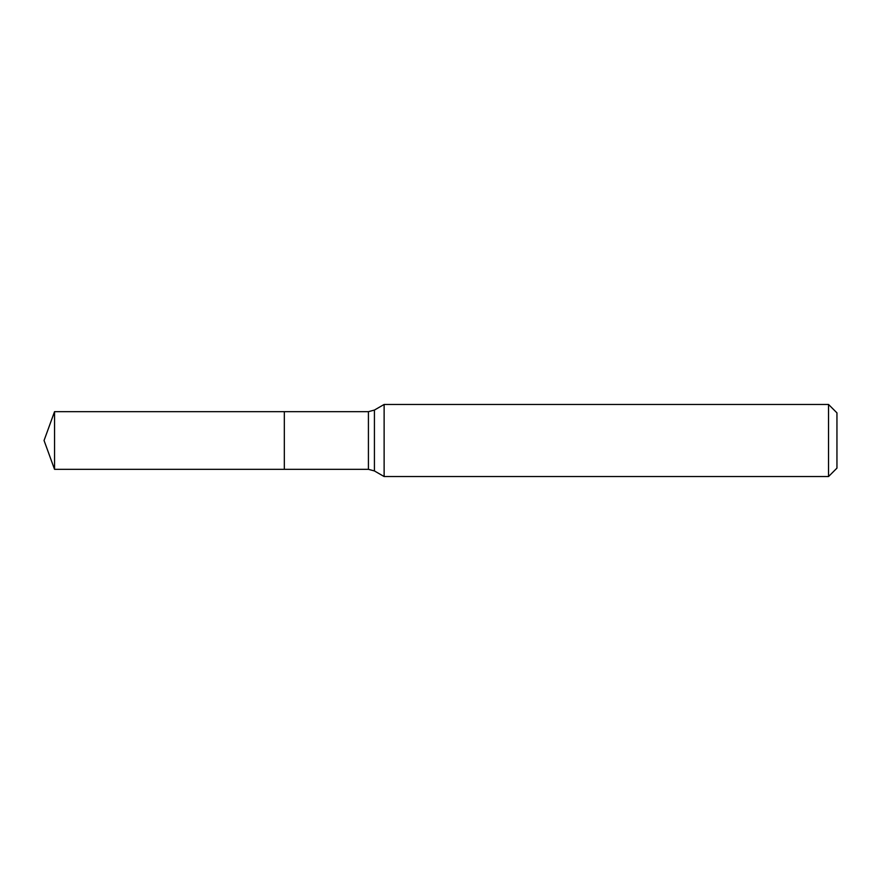 <?xml version="1.0" encoding="UTF-8"?>
<svg xmlns="http://www.w3.org/2000/svg" width="881" height="881" viewBox="0 0 881 881"><rect width="100%" height="100%" fill="white"/><g stroke="black" fill="none" stroke-linecap="round" stroke-linejoin="round"><path stroke-width="1.32" d="M384.127 404.456L384.127 476.544L828.536 476.544L828.536 404.456L384.127 404.456L374.425 410.061L374.425 470.939L384.127 476.544M828.536 404.456L836.95 412.87L836.95 468.13L828.536 476.544M374.425 470.939L368.423 469.331L284.321 469.331L284.321 411.669L54.545 411.669L54.545 469.331L44.05 440.5L54.545 411.669M54.545 469.331L284.321 469.331L284.321 411.669L368.423 411.669L374.425 410.061M368.423 469.331L368.423 411.669"/></g></svg>
